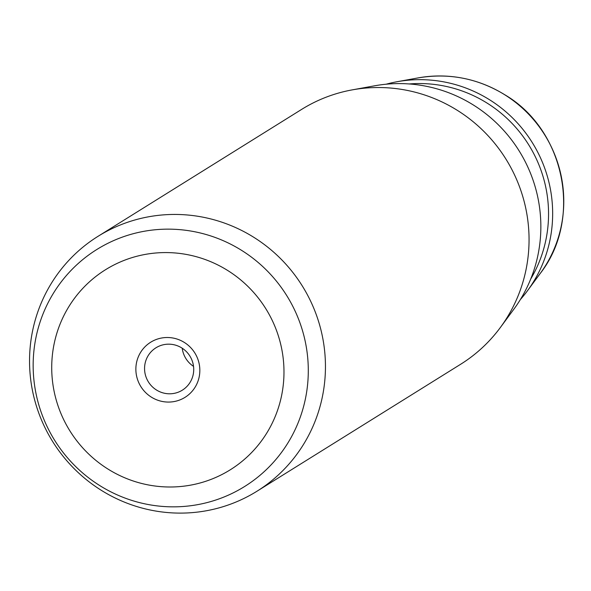 <?xml version="1.0" encoding="UTF-8"?>
<svg xmlns="http://www.w3.org/2000/svg" width="591" height="591" viewBox="0 0 591 591"><rect width="100%" height="100%" fill="white"/><g stroke="black" fill="none" stroke-linecap="round" stroke-linejoin="round"><path stroke-width="0.89" d="M193.545 366.376A24.962 24.438 58.1 0 1 182.227 348.225M156.452 389.994A24.962 24.438 58.1 0 1 155.943 347.804A24.962 24.438 58.1 0 1 181.829 347.973A24.962 24.438 -121.9 0 1 182.346 390.163A24.962 24.438 -121.9 0 1 156.452 389.994M256.952 491.239L460.552 364.322A150.203 147.078 -121.9 0 0 500.363 327.495L513.882 309.167A141.19 138.257 -121.9 0 0 473.546 105.117A141.19 138.257 -121.9 0 0 374.642 85.798L352.236 89.876A150.203 147.078 -121.9 0 0 301.639 109.394L98.04 236.311A150.203 147.078 58.1 0 1 253.849 237.338A150.203 147.078 58.1 0 1 256.952 491.239A150.203 147.078 58.1 0 1 101.142 490.212A150.203 147.078 58.1 0 1 98.04 236.311M500.363 327.495A150.203 147.078 -121.9 0 0 457.449 110.421A150.203 147.078 -121.9 0 0 352.236 89.876M151.348 397.122A32.468 31.796 -121.9 0 0 195.252 386.965A32.468 31.796 -121.9 0 0 184.355 342.455A32.468 31.796 -121.9 0 0 140.451 352.613A32.468 31.796 -121.9 0 0 151.348 397.122M520.361 299.556A132.177 129.429 -121.9 0 0 527.408 290.838A132.177 129.429 -121.9 0 0 489.643 99.813A132.177 129.429 -121.9 0 0 397.056 81.728A132.177 129.429 -121.9 0 0 386.13 84.218M418.169 77.894C448.99 72.7 477.897 78.337 504.899 94.819C565.195 130.242 582.785 219.202 540.144 273.574A123.689 121.118 -121.9 0 0 504.81 94.819A123.689 121.118 -121.9 0 0 418.169 77.894L397.056 81.728M241.719 250.436A139.653 136.75 58.1 0 1 288.563 441.876A139.653 136.75 58.1 0 1 99.731 485.558A139.653 136.75 58.1 0 1 52.887 294.119A139.653 136.75 58.1 0 1 241.719 250.436M227.779 270.545A117.89 115.444 58.1 0 1 267.324 432.154A117.89 115.444 58.1 0 1 107.924 469.032A117.89 115.444 58.1 0 1 68.379 307.416A117.89 115.444 58.1 0 1 227.779 270.545M530.725 279.004A128.712 126.038 -121.9 0 0 487.191 103.159A128.712 126.038 -121.9 0 0 409.149 83.959M540.144 273.574L527.408 290.838"/></g></svg>
